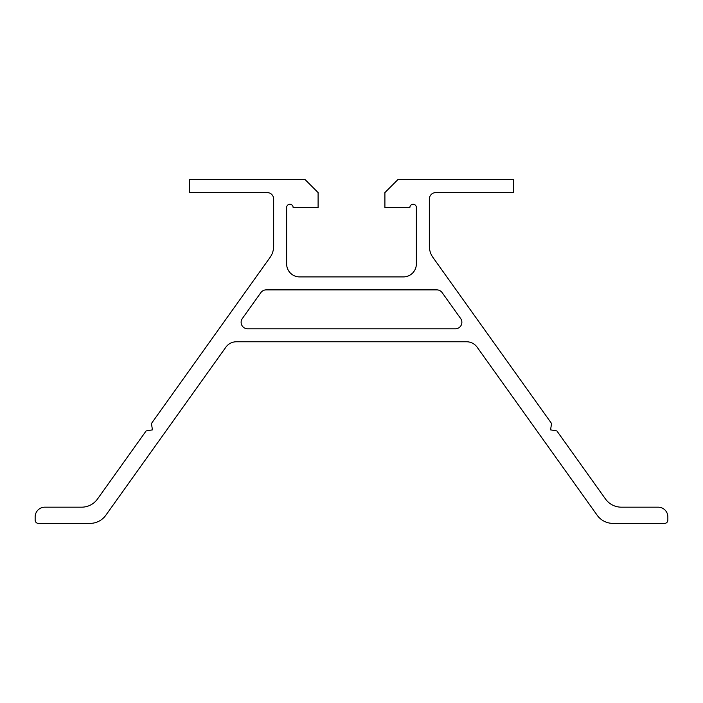 <?xml version="1.0" encoding="UTF-8"?>
<svg xmlns="http://www.w3.org/2000/svg" width="703" height="703" viewBox="0 0 703 703"><rect width="100%" height="100%" fill="white"/><g stroke="black" fill="none" stroke-linecap="round" stroke-linejoin="round"><path stroke-width="1.05" d="M242.342 318.538A6.485 6.485 0 0 0 247.623 328.802L455.377 328.802A6.485 6.485 0 0 0 460.658 318.538L442.125 292.597A6.485 6.485 0 0 0 436.844 289.882L266.156 289.882A6.485 6.485 0 0 0 260.875 292.597L242.342 318.538M409.875 207.508A3.243 3.243 0 0 1 413.118 204.257A3.243 3.243 0 0 1 416.361 207.508L416.361 263.933A12.97 12.97 0 0 1 403.39 276.912L299.61 276.912A12.97 12.97 0 0 1 286.639 263.933L286.639 207.508A3.243 3.243 0 0 1 289.882 204.257A3.243 3.243 0 0 1 293.125 207.508L318.099 207.508L318.099 192.587L305.12 179.617L189.344 179.617L189.344 192.587L267.175 192.587A6.485 6.485 0 0 1 273.66 199.072L273.66 246.138A19.456 19.456 0 0 1 270.04 257.447L151.409 423.531L152.463 429.867L146.127 430.921L97.489 499.025A19.456 19.456 0 0 1 81.653 507.171L44.878 507.171A9.728 9.728 0 0 0 35.15 516.898L35.15 520.141A3.243 3.243 0 0 0 38.393 523.384L90.002 523.384A19.456 19.456 0 0 0 105.837 515.237L225.856 347.203A12.97 12.97 0 0 1 236.419 341.772L466.581 341.772A12.97 12.97 0 0 1 477.144 347.203L597.163 515.237A19.456 19.456 0 0 0 612.998 523.384L664.607 523.384A3.243 3.243 0 0 0 667.85 520.141L667.85 516.898A9.728 9.728 0 0 0 658.122 507.171L621.347 507.171A19.456 19.456 0 0 1 605.511 499.025L556.873 430.921L550.537 429.867L551.591 423.531L432.96 257.447A19.456 19.456 0 0 1 429.34 246.138L429.34 199.072A6.485 6.485 0 0 1 435.825 192.587L513.656 192.587L513.656 179.617L397.88 179.617L384.901 192.587L384.901 207.508L409.875 207.508"/></g></svg>
